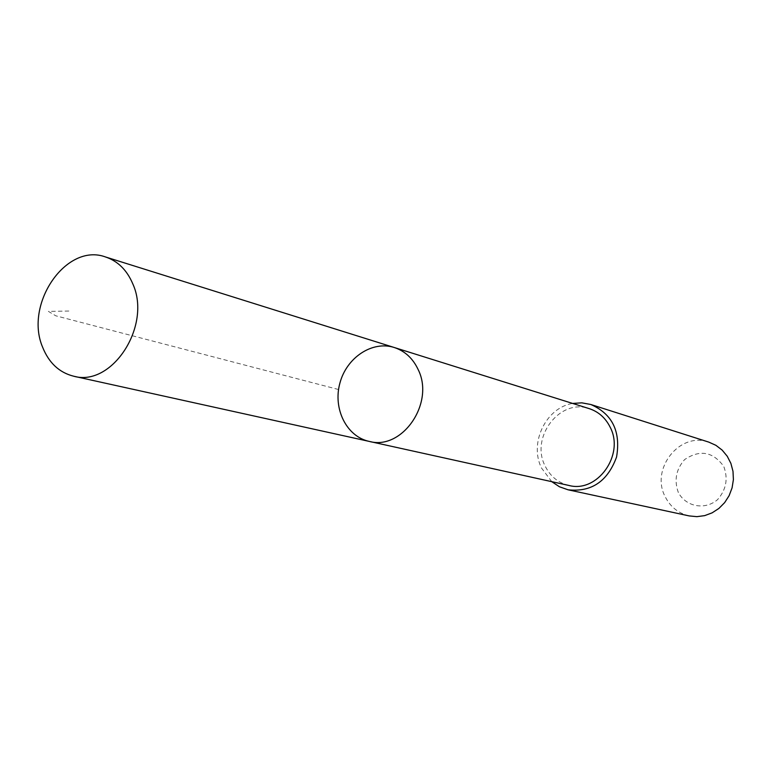 <?xml version="1.0" encoding="UTF-8"?>
<svg xmlns="http://www.w3.org/2000/svg" width="772" height="772" viewBox="0 0 772 772"><rect width="100%" height="100%" fill="white"/><g stroke="black" fill="none" stroke-linecap="round" stroke-linejoin="round"><path stroke-width="0.58" stroke-dasharray="3.86 2.9" d="M394.241 347.497C372.22 340.423 346.493 357.619 339.854 383.288C332.828 408.861 346.589 436.576 369.209 441.401M568.819 485.434C558.098 482.789 550.185 476.285 545.08 465.912C530.036 437.222 560.009 397.995 589.287 408.658M551.777 481.68L541.519 468.044C528.907 443.118 545.901 407.635 572.631 403.438M689.155 515.908C678.414 513.322 670.453 506.972 665.271 496.878C650.082 469.029 679.707 431.394 708.821 442.124M678.366 492.555C673.946 480.406 676.021 469.424 684.59 459.601C699.876 449.343 712.932 451.61 723.76 466.404C728.314 478.679 726.23 489.776 717.497 499.706C704.904 510.408 686.009 506.847 678.366 492.555M338.561 389.522L55.729 315.787L48.385 311.386L68.843 311.048"/><path stroke-width="1.16" d="M394.241 347.497L589.287 408.658C598.503 411.717 605.422 417.826 610.054 426.993C624.992 454.631 597.412 493.347 568.819 485.434L369.209 441.401C402.26 450.694 435.08 402.936 418.106 369.46C412.856 358.362 404.904 351.038 394.241 347.497C372.22 340.423 346.493 357.619 339.854 383.288C332.828 408.861 346.589 436.576 369.209 441.401C402.26 450.694 435.08 402.936 418.106 369.46C412.856 358.362 404.904 351.038 394.241 347.497L105.446 256.941C117.826 261.061 126.965 270.075 132.842 283.961C151.939 325.871 112.008 387.283 73.658 376.205C59.28 372.587 48.945 362.937 42.643 347.265C24.019 304.072 66.209 242.466 105.446 256.941M572.631 403.438L581.827 402.839L590.821 404.499C612.331 413.956 620.91 431.471 616.558 457.043C607.603 481.39 591.439 492.314 568.086 489.805L559.449 486.775L551.777 481.68M590.821 404.499L708.821 442.124L715.914 445.328L722.148 450.095L727.224 456.223L730.901 463.412L732.995 471.335L733.4 479.615L732.088 487.836L729.135 495.634L724.667 502.601L718.906 508.43L712.131 512.84L704.682 515.628L696.894 516.661L689.155 515.908L568.086 489.805M369.209 441.401L73.658 376.205"/></g></svg>
